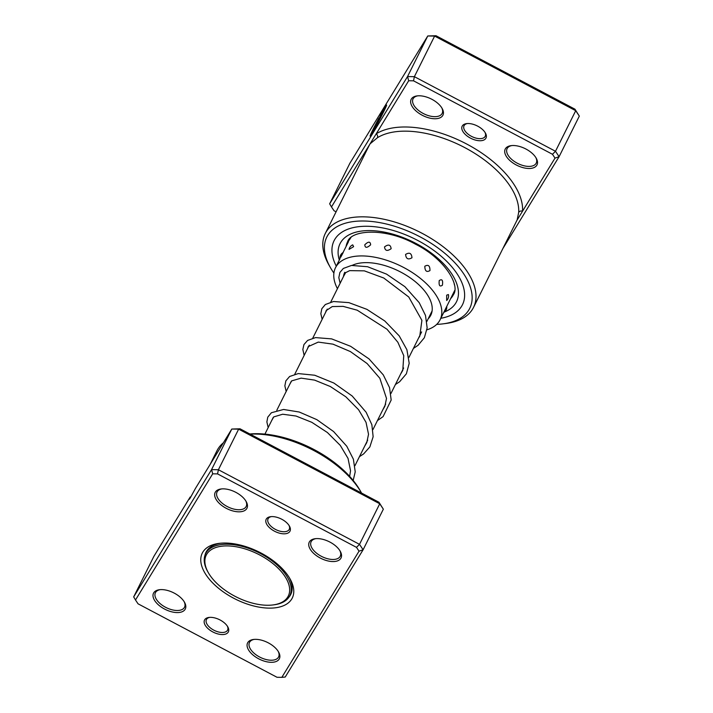 <?xml version="1.0" encoding="UTF-8"?>
<svg xmlns="http://www.w3.org/2000/svg" width="713" height="713" viewBox="0 0 713 713"><rect width="100%" height="100%" fill="white"/><g stroke="black" fill="none" stroke-linecap="round" stroke-linejoin="round"><path stroke-width="1.07" d="M213.517 579.883A45.846 24.028 -153.5 0 0 273.026 604.936A45.846 24.028 -153.5 0 0 281.02 571.291A45.846 24.028 -153.5 0 0 225.878 545.917A45.846 24.028 -153.5 0 0 208.33 572.682A45.846 24.028 -153.5 0 0 213.517 579.883M273.026 604.936L274.14 604.793A47.031 24.643 -153.5 0 0 289.808 595.667A47.031 24.643 -153.5 0 0 282.348 570.275A47.031 24.643 -153.5 0 0 239.185 545.668A47.031 24.643 -153.5 0 0 205.629 553.698A47.031 24.643 -153.5 0 0 207.768 571.701L208.33 572.682M477.728 126.174A13.315 6.978 26.5 0 1 485.384 132.974A13.315 6.978 26.5 0 1 483.227 140.274A13.315 6.978 26.5 0 1 470.428 138.099A13.315 6.978 26.5 0 1 461.953 129.347A13.315 6.978 26.5 0 1 466.596 123.616A13.315 6.978 26.5 0 1 477.728 126.174M467.336 123.545A11.836 6.203 -153.5 0 0 464.047 125.729A11.836 6.203 -153.5 0 0 471.391 136.308A11.836 6.203 -153.5 0 0 485.223 136.29A11.836 6.203 -153.5 0 0 484.992 132.351M372.355 132.868A14.1 0.544 117.9 0 1 372.026 133.197L371.767 133.055A14.1 0.544 -62.1 0 0 372.997 131.335A14.1 0.544 -62.1 0 0 380.617 117.44A14.1 0.544 -62.1 0 0 384.949 108.118A14.1 0.544 -62.1 0 0 384.77 108.251L376.161 125.176L385.501 106.433A17.629 0.686 117.9 0 1 386.598 105.007A17.629 0.686 117.9 0 1 381.179 116.647A17.629 0.686 117.9 0 1 371.651 134.026A17.629 0.686 117.9 0 1 370.118 136.174A17.629 0.686 117.9 0 1 378.853 118.198L378.585 118.991A14.1 0.544 -62.1 0 0 371.767 133.055M386.526 105.444A17.629 0.686 -62.1 0 0 385.769 106.567L385.501 106.433M377.204 122.725L374.298 127.458L381.874 112.993A14.1 0.544 -62.1 0 0 380.216 115.969L380.484 115.185A17.629 0.686 117.9 0 1 384.539 108.011L377.204 122.725M516.934 220.353L555.017 158.117L552.468 154.284L413.531 80.827L408.683 80.747L376.206 133.821A2.959 2.397 -122.2 0 1 377.391 137.752L370.083 143.83L369.004 145.8L325.28 233.49A82.824 43.395 26.5 0 1 422.123 233.329A82.824 43.395 26.5 0 1 473.53 307.401A82.824 43.395 26.5 0 1 445.928 323.479L443.138 323.836A79.865 41.853 -153.5 0 0 471.017 289.416A79.865 41.853 -153.5 0 0 420.189 236.903A79.865 41.853 -153.5 0 0 343.345 223.846A79.865 41.853 -153.5 0 0 330.44 267.642A79.865 41.853 -153.5 0 0 333.898 273.088M431.909 99.312A17.745 9.296 26.5 0 1 442.113 108.394A17.745 9.296 26.5 0 1 439.244 118.126A17.745 9.296 26.5 0 1 422.176 115.221A17.745 9.296 26.5 0 1 410.875 103.554A17.745 9.296 26.5 0 1 417.069 95.907A17.745 9.296 26.5 0 1 431.909 99.312M417.8 95.827A16.265 8.529 -153.5 0 0 413.041 98.884A16.265 8.529 -153.5 0 0 423.139 113.429A16.265 8.529 -153.5 0 0 442.158 113.403A16.265 8.529 -153.5 0 0 441.739 107.761M525.98 149.053A17.745 9.296 26.5 0 1 536.185 158.126A17.745 9.296 26.5 0 1 533.315 167.858A17.745 9.296 26.5 0 1 516.239 164.961A17.745 9.296 26.5 0 1 504.947 153.286A17.745 9.296 26.5 0 1 511.141 145.639A17.745 9.296 26.5 0 1 525.98 149.053M511.863 145.568A16.265 8.529 -153.5 0 0 507.112 148.616A16.265 8.529 -153.5 0 0 517.21 163.17A16.265 8.529 -153.5 0 0 536.229 163.134A16.265 8.529 -153.5 0 0 535.811 157.502M330.44 267.642L329.058 265.209A82.824 43.395 26.5 0 1 325.28 233.49M440.83 318.283A71.728 37.584 -153.5 0 0 462.479 304.709A71.728 37.584 -153.5 0 0 417.952 240.557A71.728 37.584 -153.5 0 0 334.085 240.691A71.728 37.584 -153.5 0 0 336.269 266.154A71.728 37.584 -153.5 0 1 334.085 240.691A71.728 37.584 -153.5 0 1 417.952 240.557A71.728 37.584 -153.5 0 1 462.479 304.709A71.728 37.584 -153.5 0 1 440.83 318.283M408.683 80.747L407.533 76.558L427.764 35.971L349.887 163.241L329.656 203.82L407.533 76.558L414.378 76.674L434.618 36.087L427.764 35.971L436.008 35.73L574.954 109.187L579.321 116.103L575.721 110.693L434.618 36.087L436.008 35.73M413.531 80.827L414.378 76.674L555.489 151.272L559.09 156.691L579.321 116.103M555.017 158.117L559.09 156.691L502.843 248.605M552.468 154.284L555.489 151.272L575.721 110.693L574.954 109.187M473.53 307.401L517.139 219.934L518.681 212.456A2.959 2.46 3.6 0 1 522.54 211.191A85.783 44.946 26.5 0 0 466.774 144.071A85.783 44.946 26.5 0 0 376.206 133.821L331.483 206.913L334.023 210.736L336.081 211.823M337.427 288.685A58.421 30.614 26.5 0 1 335.511 267.678A58.421 30.614 26.5 0 1 338.88 263.106A58.421 30.614 26.5 0 1 406.187 268.854A58.421 30.614 26.5 0 1 440.073 319.807A58.421 30.614 26.5 0 1 436.695 324.379A79.865 41.853 -153.5 0 0 443.138 323.836M329.656 203.82L331.483 206.913M363.906 156.031A85.783 44.946 26.5 0 1 363.96 153.839A2.959 2.46 -176.4 0 1 364.78 154.275M374.931 126.647L374.298 127.458M374.566 127.6L374.173 128.393M382.266 112.556A17.629 0.686 -62.1 0 0 381.99 113.055M371.847 132.6A17.629 0.686 -62.1 0 0 370.439 135.871M385.769 106.567L384.984 108.135M384.949 108.118L385.207 108.26A14.1 0.544 117.9 0 1 385.118 108.715M446.686 295.164L446.668 300.503A6.212 6.212 0 0 0 448.397 294.54L446.686 295.164M454.101 283.4L454.448 284.977M439.235 280.557C438.7 285.512 439.752 287.063 442.399 285.218C443.138 280.262 442.078 278.712 439.235 280.557M424.805 266.261C424.912 271.065 426.632 272.509 429.966 270.575C430.01 265.708 428.29 264.273 424.805 266.261M405.59 254.434C406.054 258.89 408.184 259.995 411.971 257.758C411.57 253.195 409.44 252.09 405.59 254.434M384.521 246.894C385.02 250.824 387.23 251.431 391.134 248.712C390.608 244.639 388.398 244.033 384.521 246.894M364.798 244.773C365.003 248.106 366.954 248.124 370.644 244.817C370.332 241.333 368.38 241.315 364.798 244.773M349.058 249.398L353.612 246.662L352.721 244.862A6.212 6.212 0 0 0 349.058 249.398M340.734 257.233L343.211 252.482A6.212 6.212 0 0 0 340.003 258.65L335.511 267.678M349.21 240.201L351.242 237.01M454.689 290.494L440.073 319.807M343.47 276.564A48.065 25.187 26.5 0 1 344.771 272.295M436.695 324.379A58.421 30.614 26.5 0 1 426.935 329.807M352.24 265.352A48.065 25.187 26.5 0 1 407.123 275.771A48.065 25.187 26.5 0 1 430.804 315.191A48.065 25.187 26.5 0 1 428.183 318.8M274.443 531.176A13.315 6.978 26.5 0 1 265.976 522.424A13.315 6.978 26.5 0 1 270.619 516.684A13.315 6.978 26.5 0 1 281.751 519.242A13.315 6.978 26.5 0 1 289.407 526.051A13.315 6.978 26.5 0 1 287.25 533.351A13.315 6.978 26.5 0 1 274.443 531.176M271.359 516.613A11.836 6.203 -153.5 0 0 268.07 518.797A11.836 6.203 -153.5 0 0 275.414 529.385A11.836 6.203 -153.5 0 0 289.246 529.358A11.836 6.203 -153.5 0 0 289.015 525.419M212.795 631.923A13.315 6.978 26.5 0 1 204.319 623.171A13.315 6.978 26.5 0 1 208.962 617.44A13.315 6.978 26.5 0 1 220.094 619.989A13.315 6.978 26.5 0 1 227.75 626.798A13.315 6.978 26.5 0 1 225.593 634.098A13.315 6.978 26.5 0 1 212.795 631.923M209.702 617.369A11.836 6.203 -153.5 0 0 206.413 619.552A11.836 6.203 -153.5 0 0 213.757 630.132A11.836 6.203 -153.5 0 0 227.59 630.114A11.836 6.203 -153.5 0 0 227.358 626.174M190.861 496.89L190.211 496.988L189.275 499.314L190.148 498.093L195.487 488.369L231.787 429.048L211.556 469.626L218.401 469.742L359.512 544.349L363.113 549.759L285.236 677.029L281.831 677.35L359.04 551.185L356.491 547.352L217.554 473.895L212.706 473.815L135.497 599.981L138.046 603.813L276.992 677.27L281.831 677.35M320.262 558.029A17.745 9.296 26.5 0 1 308.97 546.363A17.745 9.296 26.5 0 1 315.164 538.716A17.745 9.296 26.5 0 1 330.003 542.121A17.745 9.296 26.5 0 1 340.208 551.202A17.745 9.296 26.5 0 1 337.338 560.935A17.745 9.296 26.5 0 1 320.262 558.029M315.886 538.636A16.265 8.529 -153.5 0 0 311.135 541.693A16.265 8.529 -153.5 0 0 321.233 556.238A16.265 8.529 -153.5 0 0 340.253 556.211A16.265 8.529 -153.5 0 0 339.834 550.57M258.614 658.776A17.745 9.296 26.5 0 1 247.313 647.11A17.745 9.296 26.5 0 1 253.507 639.463A17.745 9.296 26.5 0 1 268.346 642.876A17.745 9.296 26.5 0 1 278.551 651.949A17.745 9.296 26.5 0 1 275.681 661.682A17.745 9.296 26.5 0 1 258.614 658.776M254.238 639.392A16.265 8.529 -153.5 0 0 249.479 642.44A16.265 8.529 -153.5 0 0 259.577 656.994A16.265 8.529 -153.5 0 0 278.596 656.958A16.265 8.529 -153.5 0 0 278.177 651.325M164.543 609.045A17.745 9.296 26.5 0 1 153.242 597.378A17.745 9.296 26.5 0 1 159.436 589.722A17.745 9.296 26.5 0 1 174.275 593.136A17.745 9.296 26.5 0 1 184.48 602.218A17.745 9.296 26.5 0 1 181.61 611.95A17.745 9.296 26.5 0 1 164.543 609.045M160.167 589.651A16.265 8.529 -153.5 0 0 155.407 592.699A16.265 8.529 -153.5 0 0 165.505 607.253A16.265 8.529 -153.5 0 0 184.533 607.226A16.265 8.529 -153.5 0 0 184.106 601.585M226.19 508.289A17.745 9.296 26.5 0 1 214.898 496.622A17.745 9.296 26.5 0 1 221.092 488.975A17.745 9.296 26.5 0 1 235.932 492.389A17.745 9.296 26.5 0 1 246.137 501.462A17.745 9.296 26.5 0 1 243.267 511.194A17.745 9.296 26.5 0 1 226.19 508.289M221.814 488.904A16.265 8.529 -153.5 0 0 217.064 491.952A16.265 8.529 -153.5 0 0 227.162 506.506A16.265 8.529 -153.5 0 0 246.181 506.471A16.265 8.529 -153.5 0 0 245.762 500.838M249.844 433.985A79.865 41.853 26.5 0 1 314.139 449.6A79.865 41.853 26.5 0 1 360.074 490.446L361.464 492.888A82.824 43.395 -153.5 0 0 313.827 450.527A82.824 43.395 -153.5 0 0 250.12 434.128M233.481 598.118A50.284 26.345 26.5 0 1 201.476 565.061A50.284 26.345 26.5 0 1 219.025 543.386A50.284 26.345 26.5 0 1 261.056 553.047A50.284 26.345 26.5 0 1 289.977 578.769A50.284 26.345 26.5 0 1 281.858 606.344A50.284 26.345 26.5 0 1 233.481 598.118M220.46 543.226A47.325 24.803 -153.5 0 0 206.039 552.21A47.325 24.803 -153.5 0 0 204.943 555.338M359.04 551.185L363.113 549.759L383.344 509.18L379.744 503.761L238.641 429.155L240.031 428.798L231.787 429.048L238.641 429.155L218.401 469.742L217.554 473.895M240.031 428.798L378.977 502.264L383.344 509.18M190.211 496.988L153.91 556.309L133.679 596.897L211.556 469.626L212.706 473.815M378.977 502.264L379.744 503.761L359.512 544.349L356.491 547.352M223.374 442.791A82.824 43.395 -153.5 0 0 216.993 450.696L210.157 464.395M288.908 597.2A47.325 24.803 -153.5 0 0 290.752 594.446A47.325 24.803 -153.5 0 0 289.246 577.521M133.679 596.897L135.497 599.981M518.681 212.456A82.824 43.395 -153.5 0 0 464.84 147.644A82.824 43.395 -153.5 0 0 377.391 137.752M339.299 260.076A65.079 34.099 26.5 0 1 416.125 243.534A65.079 34.099 26.5 0 1 444.449 311.982M450.634 298.631A59.161 30.998 -153.5 0 0 453.477 294.585C460.384 285.022 444.315 258.561 415.608 244.256C385.92 227.509 351.161 229.613 347.587 241.796A59.161 30.998 -153.5 0 0 346.063 246.493M291.724 591.835L289.808 595.667M432.114 310.921L426.891 321.385M421.641 331.91L408.906 357.463M403.656 367.979L390.92 393.54M385.68 404.057L372.935 429.609M367.685 440.135L354.949 465.687M345.235 273.017L330.761 302.062M327.249 309.094L312.766 338.14M309.264 345.163L294.781 374.209M291.278 381.25L276.796 410.287M273.293 417.319L264.924 434.11M207.536 549.866L205.629 553.698M516.72 220.7L517.139 219.934M349.655 476.364L350.538 470.723L348.033 458.397L340.27 445.384L327.374 432.497L311.786 422.301L296.011 416.027L282.66 414.226L273.739 416.909L271.68 420.554M364.691 446.142L366.767 442.621L368.532 434.262L366.027 422.337L358.603 409.752L345.858 396.829L330.369 386.535L314.585 380.109L301.118 378.14L291.679 380.876L289.665 384.476M382.676 410.064L384.86 406.303L386.508 398.433L379.833 378.273L367.106 363.55L350.422 351.589L332.98 344.156L318.265 342.097L308.203 346.634L307.651 348.399M400.67 373.986L402.792 370.35L403.754 355.662L397.881 342.285L386.99 329.228L357.213 310.2L343.105 306.367L332.285 306.563L326.162 310.61L325.636 312.33M418.656 337.909L419.743 336.278L421.909 320.369L408.754 297.009L383.763 278.017L364.325 270.851L349.673 270.637L345.627 272.66L343.621 276.252M353.176 480.455L355.226 471.828L353.381 459.19L346.768 446.231L333.586 431.543L316.848 419.654L299.246 412.025L283.56 409.467L271.395 412.738L267.758 417.167L266.876 421.909L268.168 427.586M359.45 456.659L363.648 453.896L369.86 446.908L373.14 436.73L371.865 424.716L366.143 412.283L352.204 396.018L333.871 383.041L314.7 375.234L298.248 373.585L289.621 376.491L285.851 380.876L284.861 385.831L286.163 391.508M377.435 420.59L383.095 416.597L391.179 400.038L389.539 387.631L383.264 374.851L368.986 358.88L350.609 346.295L331.652 338.889L315.556 337.597L307.606 340.422L303.934 344.584L302.847 349.468L304.148 355.439M395.421 384.512L399.619 381.749L406.374 373.79L409.2 363.318L406.9 349.726L399.209 335.876L384.744 320.939L366.919 309.353L348.844 302.624L333.524 301.519L325.342 304.513L321.813 308.729L320.841 313.684L322.133 319.362M413.406 348.434L418.13 345.252L424.369 337.712L427.149 327.864L425.501 315.44L419.208 302.66L404.913 286.688L386.526 274.113L367.56 266.724L351.482 265.45L343.327 268.445L339.896 272.446L338.827 277.633L340.119 283.284M348.523 240.228A6.212 6.212 0 0 0 348.505 241.636L343.024 252.589M443.727 312.49A6.212 6.212 0 0 0 446.748 306.43M451.685 296.51A6.212 6.212 0 0 0 453.04 295.405"/></g></svg>
